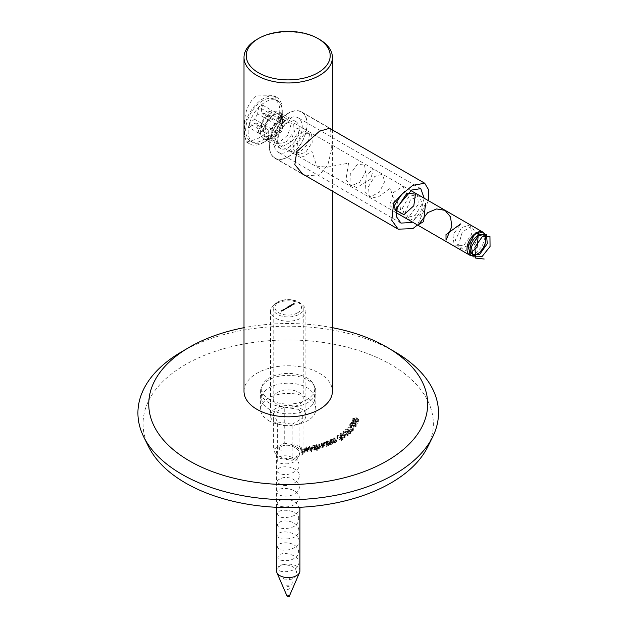 <?xml version="1.0" encoding="UTF-8"?>
<svg xmlns="http://www.w3.org/2000/svg" width="628" height="628" viewBox="0 0 628 628"><rect width="100%" height="100%" fill="white"/><g stroke="black" fill="none" stroke-linecap="round" stroke-linejoin="round"><path stroke-width="0.47" stroke-dasharray="3.14 2.35" d="M268.674 402.572A27.624 15.951 0 0 0 298.779 406.033A27.624 15.951 0 0 0 315.837 391.291A27.624 15.951 0 0 0 307.744 380.019A27.624 15.951 0 0 0 277.639 376.557A27.624 15.951 0 0 0 260.581 391.291A27.624 15.951 0 0 0 268.674 402.572M268.674 420.642A27.624 15.951 0 0 0 298.779 424.096A27.624 15.951 0 0 0 315.837 409.362A27.624 15.951 0 0 0 307.744 398.081A27.624 15.951 0 0 0 277.639 394.627A27.624 15.951 0 0 0 260.581 409.362A27.624 15.951 0 0 0 268.674 420.642M332.408 327.683A139.463 80.517 0 0 0 244.002 327.683M395.53 352.237A150.288 86.766 0 0 0 394.478 351.625A150.288 86.766 0 0 0 180.888 352.237M427.731 446.861A145.139 83.791 0 0 0 390.836 364.523A145.139 83.791 0 0 0 214.556 351.578A145.139 83.791 0 0 0 148.687 446.861M301.927 451.304A584.37 99.248 -97 0 0 301.33 449.413A580.594 463.613 159.7 0 0 300.765 449.483A584.37 99.24 83 0 1 301.982 453.353A579.903 463.134 -20.2 0 1 304.839 453L304.721 452.615A579.974 463.213 159.8 0 0 302.429 452.898A584.37 99.059 -97 0 0 302.044 451.681A580.194 463.393 -20.2 0 1 304.344 451.406L304.219 451.022A580.264 463.448 159.8 0 0 301.927 451.304L301.927 449.499A584.37 99.248 -97 0 0 301.33 447.607A580.594 463.613 159.7 0 0 300.765 447.678A584.37 99.24 83 0 1 301.982 451.548A579.903 463.134 -20.2 0 1 304.839 451.194L304.721 450.818A579.974 463.213 159.8 0 0 302.429 451.092A584.37 99.059 -97 0 0 302.044 449.884A580.194 463.393 -20.2 0 1 304.344 449.601L304.219 449.216A580.264 463.448 159.8 0 0 301.927 449.499M306.472 448.949L308.317 449.358A581.206 343.697 -58.8 0 1 308.701 449.122L306.378 448.612L304.847 450.425L305.726 451.289L307.579 451.548L309.031 450.731L309.086 449.703A580.358 455.716 153.7 0 0 305.389 450.315L305.318 448.141L306.472 447.144L308.317 447.552A581.206 343.697 -58.8 0 1 308.701 447.324L306.378 446.806L304.847 448.62L305.726 449.483L307.579 449.742L309.031 448.926L309.086 447.897A580.358 455.716 153.7 0 0 305.389 448.51L305.389 450.315L306.472 448.949L306.472 447.144M309.031 450.731L309.086 447.897L309.031 450.731M304.761 449.993L304.761 448.196L304.761 449.993M311.888 451.909A584.37 154.574 -101.2 0 0 309.957 448.07A580.594 448.73 149.5 0 0 309.431 448.172A584.37 154.574 78.8 0 1 311.362 452.011A579.88 448.18 -30.5 0 1 311.888 451.909L311.888 450.103A584.37 154.574 -101.2 0 0 309.957 446.265A580.594 448.73 149.5 0 0 309.431 446.367A584.37 154.574 78.8 0 1 311.362 450.205A579.88 448.18 -30.5 0 1 311.888 450.103M317.242 450.661A584.362 178.752 -103.1 0 0 315.021 446.9A580.602 439.6 145 0 0 314.518 447.018A584.362 178.588 76.9 0 1 314.793 447.481L312.885 447.317L311.692 449.224L314.581 450.158L315.829 449.224A584.362 178.768 76.9 0 1 316.74 450.771A579.895 439.066 -35 0 1 317.242 450.661L317.242 448.855A584.362 178.752 -103.1 0 0 315.021 445.095A580.602 439.6 145 0 0 314.518 445.213A584.362 178.588 76.9 0 1 314.793 445.676L312.885 445.511L311.692 447.419L314.581 448.353L315.829 447.419A584.362 178.768 76.9 0 1 316.74 448.973A579.895 439.066 -35 0 1 317.242 448.855M311.519 448.635L311.519 446.83L311.519 448.635M320.021 446.673A584.37 221.802 -106.9 0 0 319.236 445.66A580.61 419.63 137.7 0 0 318.749 445.801A584.37 221.676 73.1 0 1 319.77 447.136L319.66 448.423L317.493 447.552A584.362 221.849 -106.9 0 0 316.645 446.445A580.602 420.085 137.8 0 0 316.159 446.594A584.362 221.763 73.1 0 1 318.153 449.208A580.099 419.716 -42.2 0 1 318.639 449.059A584.362 222.069 -106.9 0 0 318.294 448.604L319.997 448.722L320.72 447.733L322.604 447.937L323.357 447.167L322.941 446.296A584.362 221.692 -106.9 0 0 321.85 444.875A580.61 419.614 137.7 0 0 321.348 445.024A584.362 221.692 73.1 0 1 322.439 446.445L322.258 447.638L320.021 446.673L320.021 444.875A584.37 221.802 -106.9 0 0 319.236 443.855A580.61 419.63 137.7 0 0 318.749 444.004A584.37 221.676 73.1 0 1 319.77 445.33L319.66 446.618L317.493 445.747A584.362 221.849 -106.9 0 0 316.645 444.64A580.602 420.085 137.8 0 0 316.159 444.789A584.362 221.763 73.1 0 1 318.153 447.403A580.099 419.716 -42.2 0 1 318.639 447.254A584.362 222.069 -106.9 0 0 318.294 446.798L319.997 446.924L320.72 445.927L323.02 445.943L322.941 444.491A584.362 221.692 -106.9 0 0 321.85 443.07A580.61 419.614 137.7 0 0 321.348 443.219A584.362 221.692 73.1 0 1 322.439 444.64L322.258 445.833L320.021 444.875M322.439 446.445L322.439 444.64L322.439 446.445M320.751 447.968L320.72 445.927L320.751 447.968M320.186 447.897L319.66 448.423L319.66 446.618L320.186 446.092L320.186 447.897M328.805 445.66A584.362 262.63 -110.8 0 0 326.434 443.164A580.602 395.758 131.2 0 0 325.979 443.337A584.362 262.692 69.2 0 1 326.387 443.76L324.472 443.823L323.491 445.001L323.883 445.841L326.976 446.437L327.91 445.37A584.362 262.59 69.2 0 1 328.35 445.833A580.091 395.412 -48.8 0 1 328.805 445.66L328.805 443.855A584.362 262.63 -110.8 0 0 326.434 441.358A580.602 395.758 131.2 0 0 325.979 441.531A584.362 262.692 69.2 0 1 326.387 441.955L323.922 442.324L323.491 443.195L323.883 444.035L326.976 444.632L327.91 443.564A584.362 262.59 69.2 0 1 328.35 444.027A580.091 395.412 -48.8 0 1 328.805 443.855M331.757 442.638A584.362 293.158 -114.2 0 0 330.399 441.421A580.602 374.123 126.6 0 0 329.959 441.617A584.37 293.119 65.8 0 1 331.223 442.74L331.78 443.313L331.451 444.169L328.844 443.423A584.37 293.143 -114.2 0 0 327.879 442.552A580.602 373.896 126.5 0 0 327.439 442.748A584.362 293.111 65.8 0 1 330.077 445.119A580.091 373.566 -53.5 0 1 330.516 444.922A584.37 293.213 -114.2 0 0 330.038 444.498L331.851 444.412L332.455 443.674L331.757 442.638L331.757 440.832A584.362 293.158 -114.2 0 0 330.399 439.616A580.602 374.123 126.6 0 0 329.959 439.812A584.37 293.119 65.8 0 1 331.223 440.942L331.78 441.508L331.451 442.363L328.844 441.617A584.37 293.143 -114.2 0 0 327.879 440.746A580.602 373.896 126.5 0 0 327.439 440.95A584.362 293.111 65.8 0 1 330.077 443.313A580.091 373.566 -53.5 0 1 330.516 443.117A584.37 293.213 -114.2 0 0 330.038 442.693L332.236 442.355L331.757 440.832M331.78 443.313L331.78 441.508L331.78 443.313M335.595 440.675A584.362 320.398 -117.6 0 0 334.104 439.514A580.602 351.225 122.5 0 0 333.704 439.726A584.37 320.437 62.4 0 1 335.077 440.801L335.697 441.343L335.478 442.214L332.793 441.578A584.37 320.468 -117.6 0 0 331.733 440.754A580.602 351.131 122.5 0 0 331.325 440.974A584.362 320.461 62.4 0 1 334.214 443.227A580.091 350.824 -57.5 0 1 334.63 443.015A584.37 320.602 -117.6 0 0 334.112 442.607L335.901 442.442L336.42 441.743L335.595 440.675L335.595 438.87A584.362 320.398 -117.6 0 0 334.104 437.708A580.602 351.225 122.5 0 0 333.704 437.92A584.37 320.437 62.4 0 1 335.077 438.996L335.697 439.545L335.478 440.409L332.793 439.773A584.37 320.468 -117.6 0 0 331.733 438.948A580.602 351.131 122.5 0 0 331.325 439.168A584.362 320.461 62.4 0 1 334.214 441.421A580.091 350.824 -57.5 0 1 334.63 441.209A584.37 320.602 -117.6 0 0 334.112 440.801L336.247 440.369L335.595 438.87M335.697 441.343L335.697 439.545L335.697 441.343M341.428 440.55A579.903 315.633 -62.7 0 1 343.108 439.467L342.7 439.2A579.974 315.617 117.3 0 0 341.31 440.087A584.221 406.638 -133.3 0 0 339.936 439.443L340.957 438.47L340.282 437.504L337.409 437.394L336.93 438.124L337.377 438.909A580.437 316.245 -62.6 0 1 337.778 438.65L337.833 437.638L339.897 437.771L339.984 438.996L338.916 439.38A584.197 407.831 46.4 0 1 341.428 440.55L341.428 438.744A579.903 315.633 -62.7 0 1 343.108 437.661L342.7 437.394A579.974 315.617 117.3 0 0 341.31 438.281A584.221 406.638 -133.3 0 0 339.936 437.638L340.957 436.664L340.282 435.699L337.409 435.589L336.93 436.319L337.377 437.104A580.437 316.245 -62.6 0 1 337.778 436.845L337.833 435.832L339.897 435.965L339.984 437.19L338.916 437.575A584.197 407.831 46.4 0 1 341.428 438.744M340.368 438.43L340.368 436.625L340.368 438.43M337.778 438.65L337.833 435.832L337.778 438.65M343.995 435.816L340.352 435.361L339.984 436.005L340.352 433.555L341.561 435.824L345.165 436.311L345.533 435.651L345.165 438.116L343.995 435.816L343.995 434.019L340.352 433.555L340.352 435.361L341.561 437.622L345.165 438.116L345.165 436.311L343.995 434.019M348.179 435.557A584.37 395.554 -130.6 0 0 343.359 433.116A580.602 265.149 111.3 0 0 343.037 433.391A584.37 395.538 49.4 0 1 347.386 435.596A579.974 264.655 111.3 0 0 346.876 436.028A583.114 475.639 4.4 0 1 347.543 436.107A579.903 264.859 -68.7 0 1 348.179 435.557L348.179 433.752A584.37 395.554 -130.6 0 0 343.359 431.31A580.602 265.149 111.3 0 0 343.037 431.585A584.37 395.538 49.4 0 1 347.386 433.791A579.974 264.655 111.3 0 0 346.876 434.231A583.114 475.639 4.4 0 1 347.543 434.301A579.903 264.859 -68.7 0 1 348.179 433.752M348.187 431.538A583.169 475.137 173.5 0 0 345.039 431.405A581.756 22.2 88.5 0 1 345.062 431.758A583.161 475.365 -5.7 0 1 347.904 431.891L347.292 432.629L347.519 430.345L348.187 431.836L350.636 431.632L350.879 431.091L350.879 432.896L350.636 433.43L349.984 431.86L348.187 431.538L348.187 429.733A583.169 475.137 173.5 0 0 345.039 429.599A581.756 22.2 88.5 0 1 345.062 429.96A583.161 475.365 -5.7 0 1 347.904 430.086L347.519 432.15L348.187 433.642L350.636 433.43L349.984 430.062L348.187 429.733M353.737 429.827A583.514 476.307 177.6 0 0 347.033 429.332A581.45 8.046 89.4 0 1 347.041 429.67A583.49 476.299 -2.2 0 1 352.85 430.094A579.974 209.234 105.9 0 0 351.617 431.53L352.112 431.726A579.903 209.108 -74.1 0 1 353.737 429.827L353.737 428.021A583.514 476.307 177.6 0 0 347.033 427.535A581.45 8.046 89.4 0 1 347.041 427.864A583.49 476.299 -2.2 0 1 352.85 428.288A579.974 209.234 105.9 0 0 351.617 429.733L352.112 429.921A579.903 209.108 -74.1 0 1 353.737 428.021M350.974 428.296A580.311 185.904 -76.2 0 1 351.821 427.142A584.37 439.231 -143.7 0 0 351.382 426.985A580.374 185.927 103.8 0 0 350.526 428.139A584.37 439.231 36.3 0 1 350.974 428.296L350.974 426.49A580.311 185.904 -76.2 0 1 351.821 425.337A584.37 439.231 -143.7 0 0 351.382 425.18A580.374 185.927 103.8 0 0 350.526 426.334A584.37 439.231 36.3 0 1 350.974 426.49M355.574 426.577L353.776 426.891A580.131 162.385 101.9 0 0 353.588 427.189L356.1 426.726L356.225 424.512L355.079 423.429L352.708 423.437A582.556 438.43 143.9 0 0 350.746 423.767A580.531 162.197 -78.1 0 1 351.664 422.306L351.138 422.142A580.602 162.189 101.9 0 0 349.78 424.293A582.517 438.509 -36 0 1 352.803 423.782L354.875 423.727L355.574 424.771L353.776 425.085A580.131 162.385 101.9 0 0 353.588 425.384L356.1 424.921L356.1 426.726L355.079 425.235L352.708 425.242A582.556 438.43 143.9 0 0 350.746 425.564A580.531 162.197 -78.1 0 1 351.664 424.112L351.138 423.947A580.602 162.189 101.9 0 0 349.78 426.098A582.517 438.509 -36 0 1 352.803 425.588L354.875 425.533L355.574 426.577L355.652 424.497L355.574 426.577M352.598 424.018A582.957 449.986 -30.8 0 1 357.952 423.405L357.991 423.343A584.37 458.424 -153.4 0 0 354.074 422.283A580.374 131.064 -80.6 0 1 354.271 421.898L353.737 421.749A580.445 131.079 99.4 0 0 353.54 422.142A584.37 458.393 -153.4 0 0 352.23 421.796A580.602 131.652 99.5 0 0 352.072 422.118A584.37 458.393 26.6 0 1 353.376 422.463A580.445 131.44 99.5 0 0 352.598 424.018L352.598 422.212A582.957 449.986 -30.8 0 1 357.952 421.6L357.991 421.537A584.37 458.424 -153.4 0 0 354.074 420.477A580.374 131.064 -80.6 0 1 354.271 420.093L353.737 419.944A580.445 131.079 99.4 0 0 353.54 420.336A584.37 458.393 -153.4 0 0 352.23 419.991A580.602 131.652 99.5 0 0 352.072 420.313A584.37 458.393 26.6 0 1 353.376 420.658A580.445 131.44 99.5 0 0 352.598 422.212M356.233 419.528L352.779 420.226L352.818 418.193L355.393 419.967L358.839 419.308L358.8 421.341L356.233 419.528L356.233 417.722L352.818 418.193L352.818 419.999L355.393 421.773L358.8 421.341L358.8 419.535L356.233 417.722M356.107 418.028L358.266 419.402L355.495 419.653L353.336 418.295L356.107 418.028L356.107 419.834L358.266 421.207L358.282 419.253L358.266 421.207L355.495 421.459L353.336 420.101L353.336 418.295L353.313 420.242L354.592 419.63L354.592 417.824M355.393 421.773L355.393 419.967M354.592 419.63L356.107 419.834M353.917 420.807A584.37 458.385 26.6 0 1 356.257 421.435A582.988 449.781 149 0 0 353.438 421.757A580.374 131.511 -80.5 0 1 353.917 420.807L353.917 422.605A584.37 458.385 26.6 0 1 356.257 423.233L356.257 421.435M354.074 422.283L354.074 420.477M357.991 423.343L357.991 421.537M354.271 421.898L354.271 420.093M353.737 421.749L353.737 419.944M353.54 422.142L353.54 420.336M352.23 421.796L352.23 419.991M352.072 422.118L352.072 420.313M353.376 422.463L353.376 420.658M357.952 423.405L357.952 421.6M356.257 423.233A582.988 449.781 149 0 0 353.438 423.562L353.438 421.757M353.438 423.562A580.374 131.511 -80.5 0 1 353.917 422.605M353.588 427.189L353.588 425.384M355.079 425.235L355.079 423.429M352.708 425.242L352.708 423.437M350.746 425.564L350.746 423.767M351.664 424.112L351.664 422.306M351.138 423.947L351.138 422.142M349.78 426.098L349.78 424.293M352.803 425.588L352.803 423.782M354.875 425.533L354.875 423.727M353.776 426.891L353.776 425.085M350.526 428.139L350.526 426.334M351.382 426.985L351.382 425.18M351.821 427.142L351.821 425.337M352.85 430.094L352.85 428.288M347.041 429.67L347.041 427.864M351.617 431.53L351.617 429.733M352.112 431.726L352.112 429.921M347.033 429.332L347.033 427.535M348.022 430.47L349.694 430.337L350.134 431.42L348.469 431.554L348.022 430.47L347.857 432.637L348.022 430.47M348.469 433.359L348.022 432.276L349.694 432.143L350.298 432.849L350.298 431.051L350.134 433.226L348.469 433.359L348.469 431.554M347.904 431.891L347.904 430.086M345.062 431.758L345.062 429.96M348.187 433.642L348.187 431.836M349.984 431.86L349.984 430.062M345.039 431.405L345.039 429.599M349.694 432.143L349.694 430.337M347.386 435.596L347.386 433.791M343.037 433.391L343.037 431.585M346.876 436.028L346.876 434.231M347.543 436.107L347.543 434.301M343.359 433.116L343.359 431.31M343.649 434.254L344.741 436.052L341.883 435.565L340.776 433.783L343.649 434.254L343.649 436.06L344.741 437.857L344.976 435.604L344.741 437.857L341.883 437.371L341.883 435.565M341.883 437.371L340.776 435.589L340.541 436.044L340.557 434.097L340.776 435.589L342.339 435.487L342.339 433.681M341.561 437.622L341.561 435.824M342.339 435.487L343.649 436.06M341.31 440.087L341.31 438.281M342.7 439.2L342.7 437.394M339.936 439.443L339.936 437.638M340.478 439.2L340.478 437.394M340.282 437.504L340.282 435.699M337.409 437.394L337.409 435.589M337.377 438.909L337.377 437.104M339.897 437.771L339.897 435.965M338.916 439.38L338.916 437.575M343.108 439.467L343.108 437.661M335.077 440.801L335.077 438.996M333.704 439.726L333.704 437.92M333.641 442.159L333.641 440.361M332.793 441.578L332.793 439.773M331.733 440.754L331.733 438.948M331.325 440.974L331.325 439.168M334.214 443.227L334.214 441.421M334.63 443.015L334.63 441.209M334.112 442.607L334.112 440.801M335.901 442.442L335.901 440.636M334.104 439.514L334.104 437.708M331.223 442.74L331.223 440.942M329.959 441.617L329.959 439.812M329.621 444.035L329.621 442.23M328.844 443.423L328.844 441.617M327.879 442.552L327.879 440.746M327.439 442.748L327.439 440.95M330.077 445.119L330.077 443.313M330.516 444.922L330.516 443.117M330.038 444.498L330.038 442.693M331.851 444.412L331.851 442.607M330.399 441.421L330.399 439.616M324.794 442.293L327.18 442.748L327.494 445.213L327.18 442.748L326.725 444.31L324.338 443.847L324.048 443.18L324.338 445.652L324.794 442.293L324.794 444.098L327.18 444.553L326.725 446.115L326.725 444.31M326.387 443.76L326.387 441.955M325.979 443.337L325.979 441.531M324.472 443.823L324.472 442.018M323.883 445.841L323.883 444.035M326.976 446.437L326.976 444.632M327.91 445.37L327.91 443.564M328.35 445.833L328.35 444.027M326.434 443.164L326.434 441.358M326.725 446.115L324.338 445.652L324.794 444.098M319.77 447.136L319.77 445.33M318.749 445.801L318.749 444.004M317.493 447.552L317.493 445.747M316.645 446.445L316.645 444.64M316.159 446.594L316.159 444.789M318.153 449.208L318.153 447.403M318.639 449.059L318.639 447.254M318.294 448.604L318.294 446.798M319.103 448.808L319.103 447.003M319.997 448.722L319.997 446.924M322.604 447.937L322.604 446.131M322.941 446.296L322.941 444.491M321.85 444.875L321.85 443.07M321.348 445.024L321.348 443.219M319.236 445.66L319.236 443.855M312.202 447.285L312.202 449.091L312.202 447.285L313.121 445.817L315.342 446.539L315.484 448.808L315.342 446.539L314.424 448.007L312.202 447.285M314.793 447.481L314.793 445.676M314.518 447.018L314.518 445.213M312.885 447.317L312.885 445.511M314.581 450.158L314.581 448.353M315.829 449.224L315.829 447.419M316.74 450.771L316.74 448.973M315.021 446.9L315.021 445.095M313.121 447.623L315.342 448.345L314.424 449.813L312.202 449.091L313.121 447.623L313.121 445.817M314.424 449.813L314.424 448.007M311.362 452.011L311.362 450.205M309.431 448.172L309.431 446.367M309.957 448.07L309.957 446.265M305.569 448.808A580.303 455.685 -26.3 0 1 308.631 448.306L308.638 450.143L308.631 448.306L307.445 449.397L305.569 448.808L305.569 450.614A580.303 455.685 -26.3 0 1 308.631 450.111L307.445 451.202L307.445 449.397M308.701 449.122L308.701 447.324M306.378 448.612L306.378 446.806M305.726 451.289L305.726 449.483M307.579 451.548L307.579 449.742M308.317 449.358L308.317 447.552M307.445 451.202L306.291 451.108L306.291 449.31M306.291 451.108L305.569 450.614M301.982 453.353L301.982 451.548M300.765 449.483L300.765 447.678M304.839 453L304.839 451.194M304.721 452.615L304.721 450.818M302.429 452.898L302.429 451.092M302.044 451.681L302.044 449.884M304.344 451.406L304.344 449.601M304.219 451.022L304.219 449.216M301.33 449.413L301.33 447.607M288.205 151.285A19.892 11.485 120 0 0 301.204 133.756A19.892 11.485 120 0 0 298.151 117.821A19.892 11.485 120 0 0 288.205 118.802A19.892 11.485 120 0 0 275.213 136.331A19.892 11.485 120 0 0 278.259 152.274A19.892 11.485 120 0 0 288.205 151.285M424.151 198.22L420.807 211.597L412.392 222.053M288.205 113.393A26.525 15.315 120 0 0 270.88 136.763A26.525 15.315 120 0 0 274.946 158.013A26.525 15.315 120 0 0 288.205 156.702A26.525 15.315 120 0 0 305.538 133.332A26.525 15.315 120 0 0 301.471 112.074A26.525 15.315 120 0 0 288.205 113.393M428.398 200.67L417.487 224.997M272.89 115.379A13.259 7.654 120 0 0 264.231 127.06A13.259 7.654 120 0 0 266.264 137.689A13.259 7.654 120 0 0 272.89 137.03L265.22 141.457A24.115 13.918 120 0 0 282.27 111.925A24.115 13.918 120 0 0 277.278 100.888A24.115 13.918 120 0 0 265.22 102.081A24.115 13.918 120 0 0 249.465 123.331A24.115 13.918 120 0 0 253.163 142.658A24.115 13.918 120 0 0 265.22 141.457L272.89 137.03A13.259 7.654 120 0 0 282.27 120.788A13.259 7.654 120 0 0 279.523 114.72A13.259 7.654 120 0 0 272.89 115.379M262.716 100.645A24.115 13.918 120 0 0 246.969 121.887A24.115 13.918 120 0 0 250.666 141.214A24.115 13.918 120 0 0 262.716 140.02A24.115 13.918 120 0 0 278.471 118.771A24.115 13.918 120 0 0 274.774 99.444A24.115 13.918 120 0 0 262.716 100.645M262.52 105.057L271.877 110.457L268.282 112.53L268.282 119.932L257.668 113.801A59.911 34.595 60 0 1 258.924 107.129A57.792 33.363 180 0 1 260.683 106.069A57.792 33.363 180 0 1 262.52 105.057A59.911 34.595 60 0 0 261.264 111.729L271.877 117.86A4.42 2.551 120 0 0 272.795 119.877A4.42 2.551 120 0 0 275.001 119.665L281.407 115.96L281.407 120.113L272.05 114.712A59.911 34.595 0 0 0 264.388 117.687L275.001 123.81L281.407 120.113M257.668 113.801L254.544 119.218L265.157 125.349L258.752 129.046L258.752 133.199L265.157 129.494L254.544 123.371L256.601 123.064L257.668 125.176L268.282 131.299L268.282 138.702L258.924 133.293A57.792 33.363 180 0 1 260.683 132.233A57.792 33.363 180 0 1 262.52 131.221A59.911 34.595 60 0 1 261.264 123.096L264.388 117.687M272.05 114.712A57.792 33.363 60 0 1 272.05 110.559A59.911 34.595 0 0 0 264.388 113.535L262.025 113.668L261.264 111.729M254.544 119.218A59.911 34.595 0 0 0 249.394 123.645A57.792 33.363 60 0 0 249.394 127.79A59.911 34.595 0 0 1 254.544 123.371M258.924 133.293A59.911 34.595 60 0 1 257.668 125.176M485.742 238.263A13.259 7.654 -60 0 1 476.369 254.505M268.282 112.53L258.924 107.129M258.752 129.046L249.394 123.645M258.752 133.199L249.394 127.79M275.001 123.81A4.42 2.551 120 0 0 271.877 129.227L271.877 136.621L268.282 138.702M271.877 136.621L262.52 131.221M281.407 115.96L272.05 110.559M271.877 110.457L271.877 117.86M268.282 131.299A4.42 2.551 120 0 0 267.363 129.274A4.42 2.551 120 0 0 265.157 129.494M265.157 125.349A4.42 2.551 120 0 0 268.282 119.932M277.584 392.374A15.033 8.674 180 0 1 293.959 390.498A15.033 8.674 180 0 1 303.238 398.513A15.033 8.674 180 0 1 298.834 404.652A15.033 8.674 180 0 1 282.459 406.528A15.033 8.674 180 0 1 273.18 398.513A15.033 8.674 180 0 1 277.584 392.374M277.584 302.147A15.033 8.674 180 0 1 293.959 300.27A15.033 8.674 180 0 1 303.238 308.285A15.033 8.674 180 0 1 298.834 314.416A15.033 8.674 180 0 1 282.459 316.3A15.033 8.674 180 0 1 273.18 308.285A15.033 8.674 180 0 1 277.584 302.147M281.956 113.754C276.713 124.611 268.376 133.034 256.954 139.016L246.529 142.116L244.449 135.405L244.449 127.468C243.962 113.299 248.131 102.466 256.954 94.985L273.494 95.417L281.956 105.81L281.956 113.754A26.965 15.567 -60 0 1 263.203 142.627A26.965 15.567 -60 0 1 249.724 143.961A26.965 15.567 -60 0 1 244.449 135.405M271.327 137.932L263.203 142.627L271.327 137.932A15.472 8.933 -60 0 1 263.595 138.702A15.472 8.933 -60 0 1 261.224 126.299A15.472 8.933 -60 0 1 271.327 112.671A15.472 8.933 -60 0 1 279.067 111.902A15.472 8.933 -60 0 1 282.27 118.982A15.472 8.933 -60 0 1 271.327 137.932M244.449 127.468A26.965 15.567 -60 0 1 263.203 98.596A26.965 15.567 -60 0 1 276.681 97.262A26.965 15.567 -60 0 1 281.956 105.81M288.205 147.674A15.472 8.933 120 0 0 298.316 134.047A15.472 8.933 120 0 0 295.945 121.644A15.472 8.933 120 0 0 288.205 122.413A15.472 8.933 120 0 0 278.102 136.048A15.472 8.933 120 0 0 280.473 148.444A15.472 8.933 120 0 0 288.205 147.674M305.71 175.777L319.464 174.929L327.879 164.764L331.403 150.233L330.618 128.905M288.205 156.882A26.745 15.441 120 0 0 305.679 133.317A26.745 15.441 120 0 0 301.581 111.886A26.745 15.441 120 0 0 288.205 113.213A26.745 15.441 120 0 0 270.739 136.778A26.745 15.441 120 0 0 274.836 158.209A26.745 15.441 120 0 0 288.205 156.882M306.959 399.573A26.525 15.315 180 0 1 278.055 402.893A26.525 15.315 180 0 1 261.688 388.748A26.525 15.315 180 0 1 269.451 377.923A26.525 15.315 180 0 1 298.355 374.602A26.525 15.315 180 0 1 314.73 388.748A26.525 15.315 180 0 1 306.959 399.573M306.959 409.338A26.525 15.315 180 0 1 278.055 412.659A26.525 15.315 180 0 1 261.688 398.513A26.525 15.315 180 0 1 269.451 387.688A26.525 15.315 180 0 1 298.355 384.367A26.525 15.315 180 0 1 314.73 398.513A26.525 15.315 180 0 1 306.959 409.338M244.002 391.291A44.203 25.52 180 0 1 256.954 373.252A44.203 25.52 180 0 1 305.122 367.718A44.203 25.52 180 0 1 332.408 391.291M256.954 39.407A44.203 25.52 180 0 1 319.464 39.407M297.586 312.83A13.259 7.654 0 0 0 297.586 302.005A13.259 7.654 0 0 0 278.832 302.005L275.708 303.811A17.678 10.205 180 0 1 300.71 303.811A17.678 10.205 180 0 1 305.891 311.025A17.678 10.205 180 0 1 300.71 318.247A17.678 10.205 180 0 1 281.438 320.461A17.678 10.205 180 0 1 270.527 311.025A17.678 10.205 180 0 1 275.708 303.811L278.832 302.005A13.259 7.654 0 0 0 278.832 312.83A13.259 7.654 0 0 0 297.586 312.83M299.925 570.883A11.712 6.767 0 0 0 296.495 566.103A11.712 6.767 0 0 0 283.723 564.635A11.712 6.767 0 0 0 276.493 570.883M296.495 447.003A11.712 6.767 180 0 1 299.925 451.783A11.712 6.767 180 0 1 292.687 458.032A11.712 6.767 180 0 1 279.923 456.564A11.712 6.767 180 0 1 276.493 451.783A11.712 6.767 180 0 1 283.723 445.535A11.712 6.767 180 0 1 296.495 447.003M289.28 596.302A1.107 0.636 0 0 0 288.99 595.697A1.107 0.636 0 0 0 287.663 595.595A1.107 0.636 0 0 0 287.137 596.302M300.71 422.911A17.678 10.205 0 0 0 305.891 415.689A17.678 10.205 0 0 0 294.972 406.261A17.678 10.205 0 0 0 275.708 408.475A17.678 10.205 0 0 0 270.527 415.689A17.678 10.205 0 0 0 281.438 425.125A17.678 10.205 0 0 0 300.71 422.911M292.907 303.724L293.904 304.046L292.907 303.724L292.876 304.344L292.907 303.724M293.794 304.274L292.876 304.344L293.794 303.913M293.904 304.046L293.771 304.588L293.904 304.046M292.02 304.996L291.627 305.224L291.423 304.58L292.287 305.067L291.627 305.224M288.707 306.401L288.291 306.637L288.778 306.354L289.186 306.872L288.707 306.401L288.629 306.959L288.707 306.401M289.013 306.864L288.668 307.257L289.139 306.966L288.409 306.417L288.291 306.998L288.323 306.37L288.849 306.872L289.013 306.503M289.21 306.558L289.186 307.233L289.21 306.558M287.695 306.739L288.684 307.061L287.695 306.739L287.663 307.359L287.695 306.739M288.574 307.288L287.663 307.359L288.574 306.927M288.684 307.061L288.558 307.602L288.684 307.061M284.17 309.745L283.495 309.439L285.002 309.266L283.832 309.321L284.099 309.792M284.099 310.154L283.495 309.8L283.77 309.274M283.77 309.635L284.178 309.031L285.002 309.266M285.002 309.628L284.586 309.51M284.586 309.871L283.832 309.321L284.17 310.106M283.369 309.651L283.927 309.887L282.993 310.075L283.008 309.439M283.008 309.8L283.927 310.248L283.754 309.871L282.993 310.436L282.993 309.714L283.369 310.012M281.886 311.072L280.983 310.632L281.383 310.405L281.807 311.111M282.105 310.609L282.647 310.295L282.105 310.609L282.553 310.97L282.647 310.295M282.372 310.577L282.631 311.009L281.886 310.844L282.372 310.216M283.142 310.342L282.223 309.894L283.142 310.703L283.558 309.753L283.079 309.4M285.222 308.576L285.787 308.819L284.845 309.007L285.104 308.513M285.104 308.874L285.787 309.18L285.607 308.795L284.845 309.369L284.853 308.646L285.222 308.937M286.03 308.678L285.646 308.191L286.486 308.411L285.709 308.238L285.952 308.717M284.924 309.675L285.646 308.191L286.486 308.411M286.486 308.772L285.709 308.238L286.03 309.039M286.729 308.269L286.054 307.963L286.878 307.83L286.407 307.83L286.658 308.317M286.658 308.678L286.054 308.324L286.344 307.783L287.184 308.01M287.184 308.372L286.407 307.83L286.729 308.631M287.302 307.461L287.31 306.982L287.899 307.28L287.302 307.822L286.972 307.178M286.972 307.539L287.899 307.28L287.907 307.979L287.42 307.626M287.42 307.987L287.82 307.924L287.443 307.335M289.728 306.315L289.335 306.543L289.131 305.907L289.995 306.386L289.335 306.543M289.673 305.71L290.419 306.142L289.547 305.789M291.062 305.082L290.638 305.349L291.745 305.373L291.18 305.703L290.717 305.09L290.638 305.71L290.638 305.035L291.133 305.035M292.601 304.399L292.75 304.816L291.879 304.313L292.75 304.816L292.044 305.09L291.879 304.313L292.601 304.399M294.257 303.45L294.406 303.866L293.535 303.363L294.406 303.866L293.692 304.133L293.535 303.363L294.257 303.45M303.002 454.068L299.038 445.535L284.249 443.242L273.416 449.491L277.38 458.032L292.169 460.324L303.002 454.068L303.002 417.981L299.038 409.44L299.038 445.535M299.038 409.44L284.249 407.156L284.249 443.242M284.249 407.156L273.416 413.405L273.416 449.491M273.416 413.405L277.38 421.945L277.38 458.032M277.38 421.945L292.169 424.23L292.169 460.324M292.169 424.23L303.002 417.981M281.807 311.472L280.983 310.632M280.983 310.993L281.383 310.405M281.399 311.15L281.47 310.452M281.477 311.198L281.886 311.433M282.647 310.656L282.105 310.97M282.043 310.923L282.498 310.295L282.043 310.923M283.071 310.742L282.223 309.894M282.223 310.256L282.294 309.847M282.294 310.208L283.142 310.703M283.55 310.397L283.558 309.753L283.55 310.397M283.071 309.761L283.063 310.397M285.952 309.078L285.426 308.686L284.924 309.329L285.41 308.686L284.924 308.686L284.924 309.329M288.472 307.555L288.126 306.982L288.472 307.555M288.04 307.296L287.773 306.786L288.04 307.296M289.335 306.904L289.131 305.907M289.147 306.26L289.72 306.229M289.72 306.59L289.814 306.174M289.547 306.15L289.516 305.71M289.516 306.072L289.665 305.624M289.665 305.985L290.489 306.095M290.419 306.503L289.673 306.072M290.529 306.119L290.442 305.71M290.442 306.072L290.756 305.53M291.274 305.907L291.659 305.326M291.745 305.734L291.18 305.703M291.18 306.064L291.156 305.318M291.627 305.585L291.423 304.58L292.012 304.902M292.012 305.263L292.106 304.847M292.044 305.09L291.879 304.674L292.044 305.09M292.601 304.761L292.75 305.177L292.601 304.761M292.53 304.808L291.973 304.721L292.672 305.13L291.973 304.36L292.53 304.447M292.672 305.13L292.703 304.58L292.672 305.13M292.813 304.8L292.726 304.392M292.726 304.753L293.048 304.203M293.692 304.541L293.347 303.976L293.692 304.541M293.26 304.29L292.986 303.771L293.26 304.29M293.692 304.133L293.535 303.724L293.692 304.133M294.257 303.811L294.406 304.227L294.257 303.811M294.179 303.85L293.621 303.771L294.32 304.172L293.621 303.41L294.179 303.489M294.32 304.172L294.359 303.63L294.32 304.172M482.712 232.046L484.965 237.596L482.233 246.152L475.781 253.037L468.833 254.473M478.56 231.889L475.035 244.009L464.877 251.098L458.495 245.148L462.224 232.25L471.416 226.056L475.537 232.933L469.516 245.085L459.304 248.994L455.363 240.1L461.392 227.689L470.246 224.879L471.754 234.37L463.684 245.532L454.201 245.933L452.976 234.786L460.764 223.843M425.525 203.496L420.101 215.537L409.982 220.271L405.311 212.35L410.469 199.845L419.418 195.653L422.126 203.888L415.147 215.498L405.311 217.869L402.446 208.158L409.032 196.328L417.51 194.562L418.35 204.406L410.084 215.114L400.907 215.011L399.95 203.888L407.666 193.189M396.331 210.443L397.767 199.657L404.997 191.1M396.19 211.33L389.784 205.356L393.607 192.419L402.831 186.438L406.677 193.66M396.841 208.323L390.169 188.259L376.776 198.087L369.264 196.446L368.495 186.579L374.712 176.452L382.358 174.246L384.705 181.555L379.422 192.097L370.481 196.902L364.939 191.744L366.218 175.212L373.377 169.081L370.771 178.996L356.735 187.646L349.929 184.577L350.291 174.105L357.128 164.717L364.373 163.963L365.629 172.245L359.459 182.465L350.597 185.927L345.997 179.514L348.556 163.154L327.235 167.181L316.81 166.137L311.786 150.979L303.002 157.039L296.597 153.311L297.491 142.658L304.556 133.709L311.527 133.654L312.249 142.313L305.718 152.282L296.966 155.061L292.868 148.106L296.44 136.983L304.313 130.687L309.573 134.211L307.461 144.416L299.344 152.604L291.557 151.748L290.183 142.344L295.757 127.963L300.302 129.392L291.918 141.473L283.04 146.293L277.49 141.214L279.484 130.247L286.965 122.264L293.339 123.653L292.931 133.042L285.693 142.415L277.223 143.773L274.177 135.75L278.691 124.791L286.611 119.767L290.992 124.603L287.805 135.083L279.295 142.273L272.144 139.981L271.893 129.878L278.157 116.612M284.672 120.372L281.595 131.409L272.474 138.953L264.812 135.986L265.566 123.755L274.428 113.087L282.969 114.414L282.262 127.303L271.641 139.918M287.114 589.559C290.529 588.962 291.007 587.706 288.535 585.798C284.515 585.72 284.39 585.924 288.15 586.426C295.78 585.202 291.612 576.363 284.908 577.43C280.433 580.005 282.663 580.586 291.588 579.165C297.97 575.735 298.339 571.488 292.687 566.44C283.228 563.473 278.259 564.305 277.78 568.952C279.295 573.89 297.429 572.187 298.708 564.023C301.283 555.976 284.209 550.78 278.981 555.089C275.975 559.375 279.499 561.173 289.555 560.49C299.054 557.201 301.142 552.428 295.827 546.172C288.205 539.578 273.094 543.934 278.4 548.268C282.49 552.907 300.31 548.801 298.967 540.559C298.936 532.277 280.685 529.396 277.882 534.31C277.136 538.91 281.831 540.198 291.973 538.172C303.104 534.609 299.909 522.504 288.26 521.256C276.618 519.23 273.188 528.14 284.327 528.595C294.516 528.132 299.289 524.302 298.653 517.095C295.961 508.908 277.474 508.468 277.309 513.657C278.911 518.265 284.555 518.893 294.249 515.533C301.385 509.928 300.561 504.896 291.784 500.438C280.873 496.253 271.681 504.064 281.195 506.521C290.481 507.942 296.487 505.116 299.218 498.035C300.349 489.636 282.003 485.68 278.023 490.539C272.795 495.1 288.574 499.448 296.251 492.603C304.918 486.3 293.763 475.898 283.346 477.665C275.182 480.185 275.15 482.744 283.244 485.326C293.614 487.163 305.004 476.817 296.377 470.419C288.754 463.48 272.709 467.774 277.866 472.437C283.95 476.142 290.623 475.137 297.876 469.422C301.024 462.31 297.334 457.804 286.8 455.904C274.766 454.782 273.706 464.21 285.607 463.849C297.177 464.257 304.918 452.529 294.508 447.348C284.413 441.767 275.072 448.816 281.368 450.26M355.495 421.459L355.495 419.653M271.877 129.227L261.264 123.096M275.001 119.665L264.388 113.535M315.837 409.362L315.837 391.291M260.581 409.362L260.581 391.291M340.957 438.47L340.957 436.664M336.93 438.124L336.93 436.319M337.503 438.156L337.503 436.358M335.87 441.727L335.87 439.922M336.42 441.743L336.42 439.938M331.906 443.658L331.906 441.853M332.455 443.674L332.455 441.869M323.491 445.001L323.491 443.195M323.357 447.167L323.357 445.37M322.8 447.12L322.8 445.315M309.196 450.197L309.196 448.392M420.799 188.628L298.151 117.821M300.663 172.865L274.946 158.013M328.797 127.853L301.471 112.074M400.915 223.081L278.259 152.274M250.666 141.214L253.163 142.658M396.072 212.633L266.264 137.689M410.83 190.527L279.523 114.72M274.774 99.444L277.278 100.888M282.27 120.788L282.27 111.925M272.795 119.877L262.025 113.668M267.363 129.274L256.601 123.064M303.238 308.285L303.238 398.513M249.724 143.961L246.529 142.116M282.27 118.982L282.27 109.759M279.067 111.902L295.945 121.644M301.581 111.886L329.833 128.198M261.688 388.748L261.688 398.513M332.408 129.941L332.408 191.187M314.73 388.748L314.73 398.513M274.836 158.209L303.089 174.513M263.595 138.702L280.473 148.444M276.681 97.262L273.494 95.417M273.18 308.285L273.18 398.513M297.586 302.005L300.71 303.811M299.925 507.298L299.925 451.783M305.891 311.025L305.891 415.689M270.527 311.025L270.527 415.689M276.493 507.298L276.493 451.783"/><path stroke-width="0.94" d="M244.002 327.683A139.463 80.517 0 0 0 188.62 347.684A139.463 80.517 0 0 0 189.593 460.983A139.463 80.517 0 0 0 386.33 461.266A139.463 80.517 0 0 0 387.798 347.684A139.463 80.517 0 0 0 386.824 347.119A139.463 80.517 0 0 0 332.408 327.683M188.62 347.684L180.888 352.237A150.288 86.766 0 0 0 143.733 436.884A150.288 86.766 0 0 0 181.939 474.336A150.288 86.766 0 0 0 432.684 436.884A150.288 86.766 0 0 0 395.53 352.237L387.798 347.684M143.733 436.884L148.687 446.861A145.139 83.791 0 0 0 185.582 483.026A145.139 83.791 0 0 0 427.731 446.861L432.684 436.884M412.392 222.053L411.615 222.532L400.915 223.081L396.37 216.597L397.336 206.832L411.615 190.056L420.799 188.628L424.151 198.22M417.487 224.997L412.816 228.639L398.183 229.165L391.817 220.342L393.175 207.342L401.528 194.531L412.816 185.331L424.709 183.227L428.398 189.436L428.398 200.67M477.932 235.555A11.053 6.382 120 0 0 470.121 249.096A11.053 6.382 120 0 0 477.932 253.602L476.369 254.505A13.259 7.654 -60 0 1 469.736 255.164A13.259 7.654 -60 0 1 467.703 244.535A13.259 7.654 -60 0 1 476.369 232.855A13.259 7.654 -60 0 1 483.003 232.195A13.259 7.654 -60 0 1 485.742 238.263L485.742 240.069A11.053 6.382 120 0 0 477.932 235.555M476.369 254.505L477.932 253.602A11.053 6.382 120 0 0 485.742 240.069M256.954 39.407L258.516 38.504A41.99 24.241 0 0 0 258.516 72.785A41.99 24.241 0 0 0 317.901 72.785A41.99 24.241 0 0 0 317.901 38.504A41.99 24.241 0 0 0 258.516 38.504L256.954 39.407A44.203 25.52 180 0 0 244.002 57.446L244.002 391.291A44.203 25.52 180 0 0 271.296 414.873A44.203 25.52 180 0 0 319.464 409.338A44.203 25.52 180 0 0 332.408 391.291L332.408 191.187M317.901 38.504L319.464 39.407A44.203 25.52 180 0 1 332.408 57.446A44.203 25.52 180 0 1 319.464 75.493A44.203 25.52 180 0 1 271.296 81.028A44.203 25.52 180 0 1 244.002 57.446M330.618 128.905L329.833 128.198L319.464 131.252L296.73 151.607L294.854 164.646L303.089 174.513L305.71 175.777M276.493 507.298L276.493 570.883A11.712 6.767 0 0 0 276.846 572.524A11.712 6.767 0 0 0 279.923 575.664A11.712 6.767 0 0 0 291.337 577.399A11.712 6.767 0 0 0 299.572 572.524A11.712 6.767 0 0 0 299.925 570.883L299.925 507.298M276.846 572.524L287.137 596.302A1.107 0.636 0 0 0 287.428 596.6A1.107 0.636 0 0 0 288.503 596.765A1.107 0.636 0 0 0 289.28 596.302L299.572 572.524M484.18 259.019L475.632 258.092L474.909 247.244L482.218 236.74L489.95 236.521L490.06 246.514L481.959 256.687L473.017 256.86L471.447 246.569L478.277 235.555L486.355 234.244L487.32 243.633L479.729 254.293L470.482 255.541L468.08 245.893L474.36 234.44L482.712 232.046M468.833 254.473L477.099 247.22L478.56 231.889M460.764 223.843L445.998 234.613L446.029 240.257L451.807 226.52L450.551 216.974L445.064 210.356L436.586 208.951L427.699 212.649L418.727 224.502L423.633 221.629L425.525 203.496M407.666 193.189L415.438 194.162L413.797 205.803L403.937 214.666L396.331 210.443M404.997 191.1L392.932 203.692L396.19 211.33M406.677 193.66L396.841 208.323M278.157 116.612L284.672 120.372M398.183 229.165L300.663 172.865M424.709 183.227L328.797 127.853M469.736 255.164L396.072 212.633M483.003 232.195L410.83 190.527M332.408 57.446L332.408 129.941"/></g></svg>
